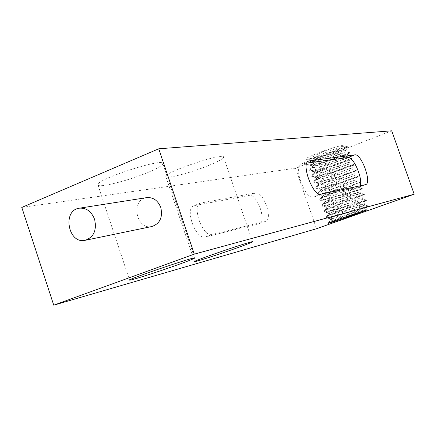 <?xml version="1.0" encoding="UTF-8"?>
<svg xmlns="http://www.w3.org/2000/svg" width="436" height="436" viewBox="0 0 436 436"><rect width="100%" height="100%" fill="white"/><g stroke="black" fill="none" stroke-linecap="round" stroke-linejoin="round"><path stroke-width="0.33" stroke-dasharray="2.18 1.64" d="M362.529 211.237L366.202 209.52L354.61 212.664C342.118 216.42 334.036 218.436 330.363 218.725L330.161 218.578C328.891 217.319 364.545 203.846 364.12 203.607L352.566 206.833C340.2 210.577 332.123 212.572 328.335 212.828L328.095 212.659C326.782 211.258 362.67 197.682 362.038 197.666L350.528 201.007C338.254 204.751 330.183 206.724 326.308 206.936L326.035 206.746C324.684 205.198 360.741 191.546 359.956 191.736L348.489 195.186C336.341 198.914 328.275 200.871 324.297 201.056L323.975 200.838C322.586 199.143 358.877 185.393 357.88 185.812L346.451 189.371C334.412 193.094 326.357 195.028 322.28 195.175L321.921 194.93C320.487 193.099 356.964 179.267 355.798 179.899L344.413 183.561C332.477 187.278 324.433 189.191 320.269 189.306L319.861 189.033C318.389 187.06 354.839 173.217 353.721 173.986L342.38 177.752C330.57 181.458 322.536 183.354 318.269 183.442L317.811 183.142C316.285 181.033 352.713 167.179 351.65 168.083L340.347 171.953C328.635 175.654 320.602 177.534 316.264 177.583L315.757 177.25C314.187 175.01 350.599 161.14 349.574 162.187L338.32 166.154C326.722 169.849 318.705 171.708 314.274 171.73C307.178 170.999 349.236 154.693 347.487 156.317L336.287 160.366C324.809 164.045 316.803 165.887 312.28 165.887L311.658 165.484C309.996 162.982 346.358 149.09 345.437 150.398L334.259 154.578C322.874 158.257 314.885 160.077 310.29 160.045L309.615 159.614C308.792 158.143 321.13 152.235 331.851 148.218C319.098 152.077 304.154 158.513 305.958 159.195L310.252 158.65C317.054 157.451 325.196 155.26 334.679 152.088C343.028 149.216 347.443 147.472 347.917 146.845L347.857 146.796C347.285 145.793 311.206 159.216 307.92 163.435L307.527 164.247C307.56 166.241 323.785 162.192 336.701 157.854C345.067 155.009 349.492 153.303 349.988 152.731L349.945 152.698C349.618 151.75 313.075 165.342 309.936 169.386L309.571 170.122C309.582 172.035 325.785 167.931 338.723 163.625C347.1 160.808 351.547 159.14 352.059 158.628L352.032 158.6C352.032 157.685 314.956 171.462 311.953 175.332L311.626 176.002C311.593 177.834 327.796 173.664 340.745 169.402L354.119 164.508C354.419 163.631 316.765 177.621 313.964 181.294L313.675 181.888C313.615 183.632 329.801 179.409 342.772 175.185L356.207 170.432C356.779 169.599 318.64 183.758 315.991 187.246L315.724 187.785C315.637 189.437 331.807 185.158 344.8 180.973L358.283 176.335C359.215 175.545 320.525 189.9 318.018 193.203C315.092 195.884 332.515 191.344 346.833 186.766L360.365 182.253C361.569 181.523 322.329 196.08 320.04 199.165C317.304 201.672 334.625 197.061 348.865 192.559L349.029 193.044L362.616 188.668C363.978 188.02 320.476 204.266 322.057 205.977L322.335 206.174C324.15 206.757 339.077 202.571 351.067 198.843L364.703 194.592C365.695 194.233 318.983 211.754 324.357 212.065C326.035 212.615 341.034 208.359 353.1 204.648L366.79 200.527C367.695 200.407 324.689 216.436 326.177 217.809L326.379 217.951C327.872 218.49 342.969 214.163 355.133 210.463M344.8 180.973L344.969 181.452L358.447 176.842C360.12 175.626 311.811 193.889 318.324 194.423C320.465 195.045 335.219 190.99 347.002 187.246L360.534 182.749C361.951 181.834 314.209 199.835 320.329 200.298C322.308 200.898 337.153 196.772 349.029 193.044M348.865 192.559L362.441 188.172C363.962 187.496 324.21 202.233 322.079 205.122L321.888 205.487C321.708 206.887 337.846 202.435 350.893 198.364L351.067 198.843M350.898 198.364L364.523 194.096C366.42 193.459 326.095 208.397 324.112 211.084C321.659 213.264 338.805 208.533 352.931 204.168L353.1 204.648M352.931 204.168L366.611 200.026C368.224 199.655 327.856 214.626 326.144 217.052L326.003 217.313C325.768 218.54 341.873 213.972 354.969 209.978L368.698 205.961C370.366 205.743 329.72 220.812 328.194 223.009L328.134 223.325M355.138 210.463L368.872 206.473C369.695 206.55 336.843 218.714 329.78 222.583M338.32 166.154L338.87 167.735L350.135 163.783C350.637 163.08 319.266 174.863 316.607 178.259L316.318 178.853C316.302 180.444 329.959 177.005 340.903 173.533L352.212 169.691L356.201 170.422L356.381 170.923C357.645 169.762 314.149 186.074 315.893 188.27L316.318 188.559C318.591 189.208 333.273 185.207 344.969 181.452M305.958 159.195L306.383 159.331C311.745 159.342 321.234 157.085 334.848 152.567C342.625 149.902 347.018 148.191 348.032 147.423L348.086 147.335C349.127 145.526 305.729 161.903 307.702 164.732L308.366 165.162C313.648 165.135 323.147 162.857 336.87 158.333C344.751 155.663 349.171 153.979 350.119 153.287L350.157 153.221C351.247 151.575 307.838 167.936 309.745 170.612L310.345 170.999C315.511 170.945 325.027 168.645 338.892 164.105C346.86 161.434 351.296 159.789 352.195 159.162L352.228 159.118C353.383 157.63 309.936 173.98 311.795 176.493L312.329 176.847C317.386 176.754 326.918 174.433 340.914 169.882L354.305 165.015C355.509 163.696 312.04 180.024 313.844 182.379L314.329 182.7C319.294 182.564 328.831 180.221 342.941 175.664L356.381 170.923M364.523 194.096L360.507 193.344L359.951 191.731L362.616 188.668L362.447 188.172L358.441 187.425C359.733 186.973 326.837 199.334 324.733 202.064L324.537 202.446C324.417 203.743 338.031 200.113 349.045 196.772L360.523 193.344C361.853 193.023 328.722 205.47 326.766 208.021L326.597 208.359C326.45 209.585 340.058 205.901 351.084 202.593L362.605 199.268C363.978 199.072 330.559 211.634 328.804 213.983L328.657 214.272C328.493 215.428 342.08 211.694 353.127 208.419L364.687 205.203C366.109 205.133 332.461 217.777 330.853 219.94L330.722 220.191C331.376 220.654 335.769 219.744 343.895 217.471M350.141 163.794L349.563 162.203L352.195 159.162M336.287 160.366L336.843 161.941L348.059 157.881C348.31 157.145 317.413 168.754 314.585 172.302C311.478 175.239 326.51 171.719 338.87 167.735M351.65 168.083L352.212 169.691C352.953 169.032 321.179 180.962 318.634 184.205L318.367 184.744C318.329 186.259 331.97 182.771 342.936 179.338L354.288 175.599C355.329 174.967 323.092 187.066 320.662 190.15L320.427 190.641C320.351 192.085 333.992 188.548 344.969 185.142L356.365 181.507C357.607 180.94 324.94 193.203 322.689 196.113L322.477 196.543C322.389 197.911 336.009 194.331 347.007 190.957L358.436 187.425L357.874 185.812L360.534 182.749M310.252 158.65C318.852 156.633 337.033 150.077 341.862 147.139L343.9 146.087C343.666 145.281 313.598 156.589 310.546 160.421L310.17 161.211C310.225 163.015 323.921 159.723 334.815 156.153L345.977 151.984C345.955 151.221 315.506 162.666 312.568 166.361L312.214 167.092C312.252 168.819 325.926 165.478 336.843 161.941M341.862 147.139L343.77 145.657C343.236 145.068 339.263 145.924 331.851 148.218M21.8 207.432L295.488 168.176L391.697 130.816M209.106 165.288C218.49 161.407 223.314 158.693 223.586 157.145C224.747 151.984 163.511 172.503 165.8 176.531C165.522 179.43 191.437 172.612 209.106 165.288M148.311 172.28C157.745 168.291 162.579 165.418 162.808 163.664C164.318 157.287 95.424 179.616 97.86 184.771C97.484 188.516 128.658 180.662 148.311 172.28M295.488 168.176L316.52 228.737M258.891 223.777L259.207 223.679C267.088 221.455 257.044 193.257 249.152 195.404L193.933 205.683C184.27 208.528 195.862 240.269 205.367 236.966L258.891 223.777L265.257 221.439L212.239 234.426C202.822 237.696 191.175 205.83 200.751 203.029L255.474 192.979C263.284 190.87 273.372 219.155 265.573 221.346L265.257 221.439M151.99 226.491C136.07 230.442 130.424 199.53 146.719 197.617M359.918 185.883L358.332 187.3L313.239 197.028C305.249 199.764 292.872 166.176 301.047 163.974L306.83 163.108M249.152 195.404L255.474 192.979M194.685 205.465L201.503 202.811M205.367 236.966L212.239 234.426M365.379 184.717L358.332 187.3M308.159 161.287L301.685 163.805M320.929 194.184L313.239 197.028M321.888 205.487L322.057 205.977M326.008 217.313L326.177 217.809M366.611 200.026L366.785 200.522L364.12 203.607M368.698 205.961L368.872 206.457M315.724 187.78L315.893 188.27M313.675 181.888L313.844 182.379M354.13 164.525L354.305 165.015M311.62 176.002L311.795 176.493M352.059 158.628L352.228 159.118M309.576 170.122L309.745 170.612M349.988 152.731L350.157 153.221M307.527 164.247L307.696 164.732M347.917 146.845L348.086 147.335M366.196 209.553L368.872 206.473M330.363 218.725L326.379 217.951M328.335 212.828L324.357 212.065M362.038 197.666L364.703 194.592M326.308 206.936L322.335 206.174M324.297 201.056L320.329 200.298M322.28 195.175L318.324 194.423M360.365 182.253L356.365 181.507L355.798 179.899L358.447 176.842M320.269 189.306L316.318 188.559M353.716 173.991L356.365 170.939M318.269 183.442L314.329 182.7M351.639 168.089L354.283 165.048M316.264 177.583L312.329 176.847M314.274 171.73L310.345 170.999M347.487 156.317L350.119 153.287M312.28 165.887L308.366 165.162M345.41 150.442L348.032 147.423M310.29 160.045L306.383 159.331M366.202 209.52L366.425 210.152M330.161 218.578L330.722 220.191M364.12 203.585L364.687 205.203M328.095 212.659L328.657 214.272M362.033 197.655L362.605 199.268M326.035 206.746L326.597 208.359M323.975 200.838L324.537 202.446M321.921 194.93L322.482 196.543M319.866 189.033L320.422 190.641M353.721 173.986L354.288 175.599L358.283 176.335M317.811 183.142L318.367 184.744M315.757 177.25L316.318 178.853M309.615 159.614L310.17 161.211M343.77 145.657L343.933 146.12M368.671 205.956L364.649 205.187M328.194 223.009L330.853 219.94M366.6 200.026L362.578 199.263M326.144 217.052L328.804 213.983M324.112 211.084L326.766 208.021M322.079 205.122L324.733 202.064M320.04 199.165L322.689 196.113M318.018 193.203L320.662 190.15M315.991 187.246L318.634 184.205M354.119 164.508L350.135 163.783M313.964 181.294L316.607 178.259M352.032 158.6L348.059 157.881M311.953 175.332L314.585 172.302M349.945 152.698L345.977 151.984M309.936 169.386L312.568 166.361M347.857 146.796L343.9 146.087M307.92 163.435L310.546 160.421M97.86 184.771L129.563 280.065M162.808 163.664L194.679 257.992M165.8 176.531L194.521 261.562M223.586 157.145L252.548 241.751M311.658 165.489L312.22 167.086M345.437 150.398L345.999 152.006M265.573 221.346L259.207 223.679M200.751 203.029L193.933 205.683M365.641 184.641L358.599 187.224M308.677 161.004L301.047 163.974"/><path stroke-width="0.65" d="M328.134 223.325L329.78 222.583C335.469 220.327 355.013 213.536 362.529 211.237L366.425 210.163L357.945 213.444C347.241 217.335 330.384 222.96 328.259 223.368M343.895 217.471L357.945 213.444M21.8 207.432L158.72 148.807L194.309 254.128L53.737 305.184L21.8 207.432M53.737 305.184L316.52 228.737L414.2 194.194L391.697 130.816L158.72 148.807M179.267 264.238C159.107 271.552 128.369 281.373 129.563 280.065C128.462 278.947 197.563 255.605 194.696 258.047C194.08 258.673 188.935 260.739 179.267 264.238M237.26 247.817C219.188 254.324 193.6 262.57 194.521 261.562C193.317 260.777 254.842 239.822 252.564 241.789C251.954 242.356 246.852 244.367 237.26 247.817M79.379 208.185L146.719 197.617C153.21 197.143 157.897 200.429 160.775 207.471C162.933 217.248 160.001 223.592 151.99 226.491L85.254 240.291C93.844 237.13 96.945 230.11 94.558 219.221C91.407 211.373 86.35 207.694 79.379 208.185C61.912 210.217 68.196 244.547 85.254 240.291M194.309 254.128L414.2 194.194M354.871 154.862C361.379 153.298 372.115 182.967 365.641 184.641L320.929 194.184C313.059 196.876 300.622 163.157 308.677 161.004L354.871 154.862L347.879 157.543C353.476 156.077 363.51 179.741 359.918 185.883M306.83 163.108L347.879 157.543M309.309 160.84L308.159 161.287"/></g></svg>
